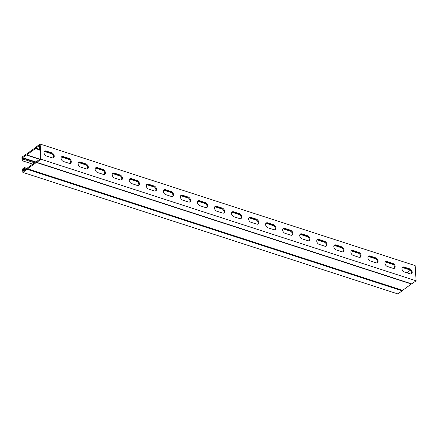 <?xml version="1.0" encoding="UTF-8"?>
<svg xmlns="http://www.w3.org/2000/svg" width="438" height="438" viewBox="0 0 438 438"><rect width="100%" height="100%" fill="white"/><g stroke="black" fill="none" stroke-linecap="round" stroke-linejoin="round"><path stroke-width="0.66" d="M35.774 161.929L22.59 157.658L22.694 159.312L23.887 158.457L35.412 162.191M24.982 169.895L23.329 169.358L23.433 171.017L27.134 168.334A1.15 0.619 108 0 1 27.506 167.885L36.299 161.551A1.15 0.619 108 0 1 36.693 161.447L40.4 158.791L39.557 145.432L35.856 148.115A1.15 0.619 108 0 1 35.483 148.564L26.691 154.899A1.15 0.619 108 0 1 26.296 155.003L22.59 157.658M70.321 163.369A2.869 1.949 54.2 0 0 70.337 160.845A2.869 1.949 54.2 0 0 68.202 158.83L62.579 157.007A2.869 1.949 54.2 0 0 61.408 156.979M104.414 174.417A2.869 1.949 54.2 0 0 104.43 171.893A2.869 1.949 54.2 0 0 102.295 169.878L96.672 168.055A2.869 1.949 54.2 0 0 95.5 168.028L103.494 170.606M138.507 185.466A2.869 1.949 54.2 0 0 138.523 182.942A2.869 1.949 54.2 0 0 136.388 180.927L130.765 179.104A2.869 1.949 54.2 0 0 129.593 179.076M172.599 196.514A2.869 1.949 54.2 0 0 172.61 193.99A2.869 1.949 54.2 0 0 170.481 191.981L164.852 190.158A2.869 1.949 54.2 0 0 163.686 190.13M206.687 207.568A2.869 1.949 54.2 0 0 206.703 205.044A2.869 1.949 54.2 0 0 204.573 203.029L198.945 201.206A2.869 1.949 54.2 0 0 197.773 201.179L205.772 203.758M240.78 218.617A2.869 1.949 54.2 0 0 240.796 216.093A2.869 1.949 54.2 0 0 238.661 214.078L233.038 212.255A2.869 1.949 54.2 0 0 231.866 212.227M274.872 229.665A2.869 1.949 54.2 0 0 274.889 227.141A2.869 1.949 54.2 0 0 272.754 225.127L267.131 223.303A2.869 1.949 54.2 0 0 265.959 223.281M308.965 240.719A2.869 1.949 54.2 0 0 308.982 238.19A2.869 1.949 54.2 0 0 306.846 236.181L301.224 234.357A2.869 1.949 54.2 0 0 300.052 234.33L308.045 236.909M343.058 251.768A2.869 1.949 54.2 0 0 343.069 249.244A2.869 1.949 54.2 0 0 340.939 247.229L335.311 245.406A2.869 1.949 54.2 0 0 334.145 245.379M377.145 262.816A2.869 1.949 54.2 0 0 377.162 260.292A2.869 1.949 54.2 0 0 375.032 258.278L369.404 256.454A2.869 1.949 54.2 0 0 368.232 256.427M411.238 273.865A2.869 1.949 54.2 0 0 411.255 271.341A2.869 1.949 54.2 0 0 409.125 269.326L403.497 267.503A2.869 1.949 54.2 0 0 402.325 267.481L410.318 270.06M394.195 268.341A2.869 1.949 54.2 0 0 394.211 265.817A2.869 1.949 54.2 0 0 392.076 263.802L386.453 261.979A2.869 1.949 54.2 0 0 385.281 261.951M360.102 257.292A2.869 1.949 54.2 0 0 360.118 254.768A2.869 1.949 54.2 0 0 357.983 252.753L352.36 250.93A2.869 1.949 54.2 0 0 351.188 250.903L359.182 253.482M326.009 246.244A2.869 1.949 54.2 0 0 326.025 243.72A2.869 1.949 54.2 0 0 323.896 241.705L318.267 239.882A2.869 1.949 54.2 0 0 317.096 239.854M291.916 235.19A2.869 1.949 54.2 0 0 291.932 232.666A2.869 1.949 54.2 0 0 289.803 230.656L284.174 228.833A2.869 1.949 54.2 0 0 283.003 228.806M257.829 224.141A2.869 1.949 54.2 0 0 257.84 221.617A2.869 1.949 54.2 0 0 255.71 219.602L250.082 217.779A2.869 1.949 54.2 0 0 248.915 217.752L256.909 220.336M223.736 213.092A2.869 1.949 54.2 0 0 223.752 210.569A2.869 1.949 54.2 0 0 221.617 208.554L215.994 206.731A2.869 1.949 54.2 0 0 214.823 206.703M189.643 202.044A2.869 1.949 54.2 0 0 189.659 199.514A2.869 1.949 54.2 0 0 187.524 197.505L181.901 195.682A2.869 1.949 54.2 0 0 180.73 195.655M155.55 190.99A2.869 1.949 54.2 0 0 155.567 188.466A2.869 1.949 54.2 0 0 153.431 186.451L147.809 184.628A2.869 1.949 54.2 0 0 146.637 184.606M121.457 179.941A2.869 1.949 54.2 0 0 121.474 177.417A2.869 1.949 54.2 0 0 119.344 175.403L113.716 173.579A2.869 1.949 54.2 0 0 112.544 173.552M87.37 168.893A2.869 1.949 54.2 0 0 87.381 166.369A2.869 1.949 54.2 0 0 85.251 164.354L79.623 162.531A2.869 1.949 54.2 0 0 78.457 162.503M53.277 157.844A2.869 1.949 54.2 0 0 53.294 155.315A2.869 1.949 54.2 0 0 51.158 153.305L45.536 151.482A2.869 1.949 54.2 0 0 44.364 151.455M26.176 169.041L24.517 168.504L23.329 169.358M27.036 168.416L24.457 167.584L22.634 168.893L22.858 172.391L397.863 293.942L402.177 290.837A1.15 0.619 -72 0 0 402.549 290.389L411.397 284.016A1.15 0.619 -72 0 0 411.791 283.912L416.1 280.807L415.142 265.609L40.137 144.058L35.823 147.163A1.15 0.619 -72 0 0 35.451 147.611L26.603 153.984A1.15 0.619 -72 0 0 26.209 154.088L21.9 157.193L22.119 160.691L32.724 164.13M22.858 172.391L27.167 169.287A1.15 0.619 -72 0 0 27.539 168.838L36.387 162.465A1.15 0.619 -72 0 0 36.781 162.361L41.09 159.257L40.137 144.058M41.09 159.257L416.1 280.807M68.837 158.375A2.869 1.949 -125.8 0 1 71.082 160.647A2.869 1.949 -125.8 0 1 70.671 163.188A2.869 1.949 -125.8 0 1 69.149 163.341L63.526 161.518A2.869 1.949 -125.8 0 1 61.282 159.246A2.869 1.949 -125.8 0 1 61.692 156.705A2.869 1.949 -125.8 0 1 63.214 156.552L68.837 158.375L68.202 158.83M102.93 169.424A2.869 1.949 -125.8 0 1 105.169 171.696A2.869 1.949 -125.8 0 1 104.764 174.236A2.869 1.949 -125.8 0 1 103.242 174.39L97.619 172.567A2.869 1.949 -125.8 0 1 95.374 170.294A2.869 1.949 -125.8 0 1 95.785 167.754A2.869 1.949 -125.8 0 1 97.302 167.601L102.93 169.424L102.295 169.878M137.023 180.472A2.869 1.949 -125.8 0 1 139.262 182.745A2.869 1.949 -125.8 0 1 138.857 185.285A2.869 1.949 -125.8 0 1 137.335 185.438L131.707 183.615A2.869 1.949 -125.8 0 1 129.467 181.343A2.869 1.949 -125.8 0 1 129.872 178.803A2.869 1.949 -125.8 0 1 131.395 178.649L137.023 180.472L136.388 180.927M171.116 191.521A2.869 1.949 -125.8 0 1 173.355 193.793A2.869 1.949 -125.8 0 1 172.95 196.334A2.869 1.949 -125.8 0 1 171.428 196.492L165.799 194.669A2.869 1.949 -125.8 0 1 163.56 192.397A2.869 1.949 -125.8 0 1 163.965 189.857A2.869 1.949 -125.8 0 1 165.487 189.698L171.116 191.521L170.481 191.981M205.203 202.575A2.869 1.949 -125.8 0 1 207.448 204.847A2.869 1.949 -125.8 0 1 207.037 207.388A2.869 1.949 -125.8 0 1 205.515 207.541L199.892 205.718A2.869 1.949 -125.8 0 1 197.653 203.446A2.869 1.949 -125.8 0 1 198.058 200.905A2.869 1.949 -125.8 0 1 199.58 200.752L205.203 202.575L204.573 203.029M239.296 213.624A2.869 1.949 -125.8 0 1 241.541 215.896A2.869 1.949 -125.8 0 1 241.13 218.436A2.869 1.949 -125.8 0 1 239.608 218.589L233.985 216.766A2.869 1.949 -125.8 0 1 231.74 214.494A2.869 1.949 -125.8 0 1 232.151 211.954A2.869 1.949 -125.8 0 1 233.673 211.8L239.296 213.624L238.661 214.078M273.389 224.672A2.869 1.949 -125.8 0 1 275.628 226.944A2.869 1.949 -125.8 0 1 275.223 229.485A2.869 1.949 -125.8 0 1 273.701 229.638L268.078 227.815A2.869 1.949 -125.8 0 1 265.833 225.543A2.869 1.949 -125.8 0 1 266.244 223.002A2.869 1.949 -125.8 0 1 267.766 222.849L273.389 224.672L272.754 225.127M307.481 235.721A2.869 1.949 -125.8 0 1 309.721 237.993A2.869 1.949 -125.8 0 1 309.316 240.533A2.869 1.949 -125.8 0 1 307.794 240.692L302.165 238.869A2.869 1.949 -125.8 0 1 299.926 236.597A2.869 1.949 -125.8 0 1 300.331 234.056A2.869 1.949 -125.8 0 1 301.853 233.897L307.481 235.721L306.846 236.181M341.574 246.775A2.869 1.949 -125.8 0 1 343.814 249.047A2.869 1.949 -125.8 0 1 343.408 251.587A2.869 1.949 -125.8 0 1 341.886 251.74L336.258 249.917A2.869 1.949 -125.8 0 1 334.019 247.645A2.869 1.949 -125.8 0 1 334.424 245.105A2.869 1.949 -125.8 0 1 335.946 244.951L341.574 246.775L340.939 247.229M375.662 257.823A2.869 1.949 -125.8 0 1 377.906 260.095A2.869 1.949 -125.8 0 1 377.496 262.636A2.869 1.949 -125.8 0 1 375.974 262.789L370.351 260.966A2.869 1.949 -125.8 0 1 368.112 258.694A2.869 1.949 -125.8 0 1 368.517 256.153A2.869 1.949 -125.8 0 1 370.039 256L375.662 257.823L375.032 258.278M409.754 268.872A2.869 1.949 -125.8 0 1 411.999 271.144A2.869 1.949 -125.8 0 1 411.589 273.684A2.869 1.949 -125.8 0 1 410.067 273.838L404.444 272.014A2.869 1.949 -125.8 0 1 402.199 269.742A2.869 1.949 -125.8 0 1 402.61 267.202A2.869 1.949 -125.8 0 1 404.132 267.049L409.754 268.872L409.125 269.326M392.711 263.347A2.869 1.949 -125.8 0 1 394.95 265.62A2.869 1.949 -125.8 0 1 394.545 268.16A2.869 1.949 -125.8 0 1 393.023 268.313L387.395 266.49A2.869 1.949 -125.8 0 1 385.155 264.218A2.869 1.949 -125.8 0 1 385.56 261.678A2.869 1.949 -125.8 0 1 387.082 261.524L392.711 263.347L392.076 263.802M358.618 252.299A2.869 1.949 -125.8 0 1 360.857 254.571A2.869 1.949 -125.8 0 1 360.452 257.111A2.869 1.949 -125.8 0 1 358.93 257.265L353.307 255.442A2.869 1.949 -125.8 0 1 351.062 253.169A2.869 1.949 -125.8 0 1 351.473 250.629A2.869 1.949 -125.8 0 1 352.995 250.476L358.618 252.299L357.983 252.753M324.525 241.25A2.869 1.949 -125.8 0 1 326.77 243.523A2.869 1.949 -125.8 0 1 326.359 246.063A2.869 1.949 -125.8 0 1 324.837 246.216L319.214 244.393A2.869 1.949 -125.8 0 1 316.97 242.121A2.869 1.949 -125.8 0 1 317.38 239.581A2.869 1.949 -125.8 0 1 318.902 239.422L324.525 241.25L323.896 241.705M290.432 230.196A2.869 1.949 -125.8 0 1 292.677 232.469A2.869 1.949 -125.8 0 1 292.266 235.009A2.869 1.949 -125.8 0 1 290.744 235.168L285.122 233.344A2.869 1.949 -125.8 0 1 282.882 231.072A2.869 1.949 -125.8 0 1 283.287 228.526A2.869 1.949 -125.8 0 1 284.81 228.373L290.432 230.196L289.803 230.656M256.345 219.148A2.869 1.949 -125.8 0 1 258.584 221.42A2.869 1.949 -125.8 0 1 258.179 223.96A2.869 1.949 -125.8 0 1 256.657 224.114L251.029 222.29A2.869 1.949 -125.8 0 1 248.789 220.018A2.869 1.949 -125.8 0 1 249.195 217.478A2.869 1.949 -125.8 0 1 250.717 217.325L256.345 219.148L255.71 219.602M222.252 208.099A2.869 1.949 -125.8 0 1 224.491 210.371A2.869 1.949 -125.8 0 1 224.086 212.912A2.869 1.949 -125.8 0 1 222.564 213.065L216.936 211.242A2.869 1.949 -125.8 0 1 214.697 208.97A2.869 1.949 -125.8 0 1 215.102 206.429A2.869 1.949 -125.8 0 1 216.624 206.276L222.252 208.099L221.617 208.554M188.159 197.045A2.869 1.949 -125.8 0 1 190.399 199.317A2.869 1.949 -125.8 0 1 189.993 201.863A2.869 1.949 -125.8 0 1 188.471 202.017L182.849 200.193A2.869 1.949 -125.8 0 1 180.604 197.921A2.869 1.949 -125.8 0 1 181.014 195.381A2.869 1.949 -125.8 0 1 182.531 195.222L188.159 197.045L187.524 197.505M154.066 185.997A2.869 1.949 -125.8 0 1 156.311 188.269A2.869 1.949 -125.8 0 1 155.901 190.809A2.869 1.949 -125.8 0 1 154.379 190.968L148.756 189.139A2.869 1.949 -125.8 0 1 146.511 186.867A2.869 1.949 -125.8 0 1 146.922 184.327A2.869 1.949 -125.8 0 1 148.444 184.174L154.066 185.997L153.431 186.451M119.974 174.948A2.869 1.949 -125.8 0 1 122.218 177.22A2.869 1.949 -125.8 0 1 121.808 179.761A2.869 1.949 -125.8 0 1 120.286 179.914L114.663 178.091A2.869 1.949 -125.8 0 1 112.418 175.819A2.869 1.949 -125.8 0 1 112.829 173.278A2.869 1.949 -125.8 0 1 114.351 173.125L119.974 174.948L119.344 175.403M85.881 163.9A2.869 1.949 -125.8 0 1 88.126 166.172A2.869 1.949 -125.8 0 1 87.72 168.712A2.869 1.949 -125.8 0 1 86.198 168.865L80.57 167.042A2.869 1.949 -125.8 0 1 78.331 164.77A2.869 1.949 -125.8 0 1 78.736 162.23A2.869 1.949 -125.8 0 1 80.258 162.076L85.881 163.9L85.251 164.354M51.793 152.846A2.869 1.949 -125.8 0 1 54.033 155.118A2.869 1.949 -125.8 0 1 53.628 157.664A2.869 1.949 -125.8 0 1 52.106 157.817L46.477 155.994A2.869 1.949 -125.8 0 1 44.238 153.722A2.869 1.949 -125.8 0 1 44.643 151.181A2.869 1.949 -125.8 0 1 46.165 151.022L51.793 152.846L51.158 153.305M34.547 162.816L23.942 159.377L23.887 158.457M22.119 160.691L23.942 159.377M410.428 270.158L406.793 272.781M24.457 167.584L24.517 168.504M39.634 159.344L26.269 155.008M39.803 149.353L35.883 148.082M402.177 290.837L27.167 169.287M411.791 283.912L36.781 162.361M63.214 156.552L62.579 157.007M97.302 167.601L96.672 168.055M131.395 178.649L130.765 179.104M165.487 189.698L164.852 190.158M199.58 200.752L198.945 201.206M233.673 211.8L233.038 212.255M267.766 222.849L267.131 223.303M301.853 233.897L301.224 234.357M335.946 244.951L335.311 245.406M370.039 256L369.404 256.454M404.132 267.049L403.497 267.503M387.082 261.524L386.453 261.979M352.995 250.476L352.36 250.93M318.902 239.422L318.267 239.882M284.81 228.373L284.174 228.833M250.717 217.325L250.082 217.779M216.624 206.276L215.994 206.731M182.531 195.222L181.901 195.682M148.444 184.174L147.809 184.628M114.351 173.125L113.716 173.579M80.258 162.076L79.623 162.531M46.165 151.022L45.536 151.482M39.65 159.328L26.296 155.003M39.874 159.169L26.691 154.899M393.275 264.536L385.298 261.946M376.231 259.011L368.248 256.422M342.138 247.957L334.161 245.373M325.089 242.433L317.112 239.849M291.002 231.384L283.019 228.8M273.953 225.86L265.976 223.27M239.86 214.812L231.883 212.222M222.816 209.282L214.839 206.698M188.723 198.233L180.746 195.649M171.68 192.709L163.702 190.125M154.63 187.185L146.653 184.601M137.587 181.661L129.61 179.071M120.543 176.136L112.561 173.547M86.45 165.082L78.473 162.498M69.401 159.558L61.424 156.974M52.357 154.034L44.38 151.449M39.847 149.977L35.483 148.564M39.809 149.396L35.856 148.115M411.397 284.016L36.387 162.465M411.364 284.021L36.359 162.476M402.577 290.356L27.567 168.805M402.549 290.389L27.539 168.838"/></g></svg>
